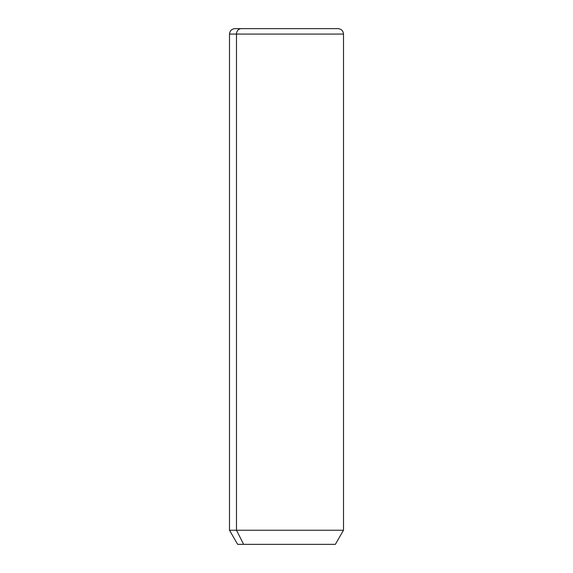 <?xml version="1.0" encoding="UTF-8"?>
<svg xmlns="http://www.w3.org/2000/svg" width="573" height="573" viewBox="0 0 573 573"><rect width="100%" height="100%" fill="white"/><g stroke="black" fill="none" stroke-linecap="round" stroke-linejoin="round"><path stroke-width="0.86" d="M335.355 544.35L243.625 544.35L236.477 530.247L343.499 530.247L236.477 530.247L243.625 544.35L237.645 544.35L229.501 530.247L236.477 530.247L236.477 34.079L343.499 34.079L236.477 34.079L236.477 530.247L229.501 530.247L229.501 34.079L236.477 34.079L229.501 34.079C229.809 30.82 231.592 29.015 234.844 28.65L241.24 28.65A5.429 4.763 90 0 0 236.477 34.079A5.429 4.763 -90 0 1 241.24 28.65L338.07 28.65C341.365 28.972 343.177 30.784 343.499 34.079L343.499 530.247L335.355 544.35M243.625 544.35L329.375 544.35"/></g></svg>
